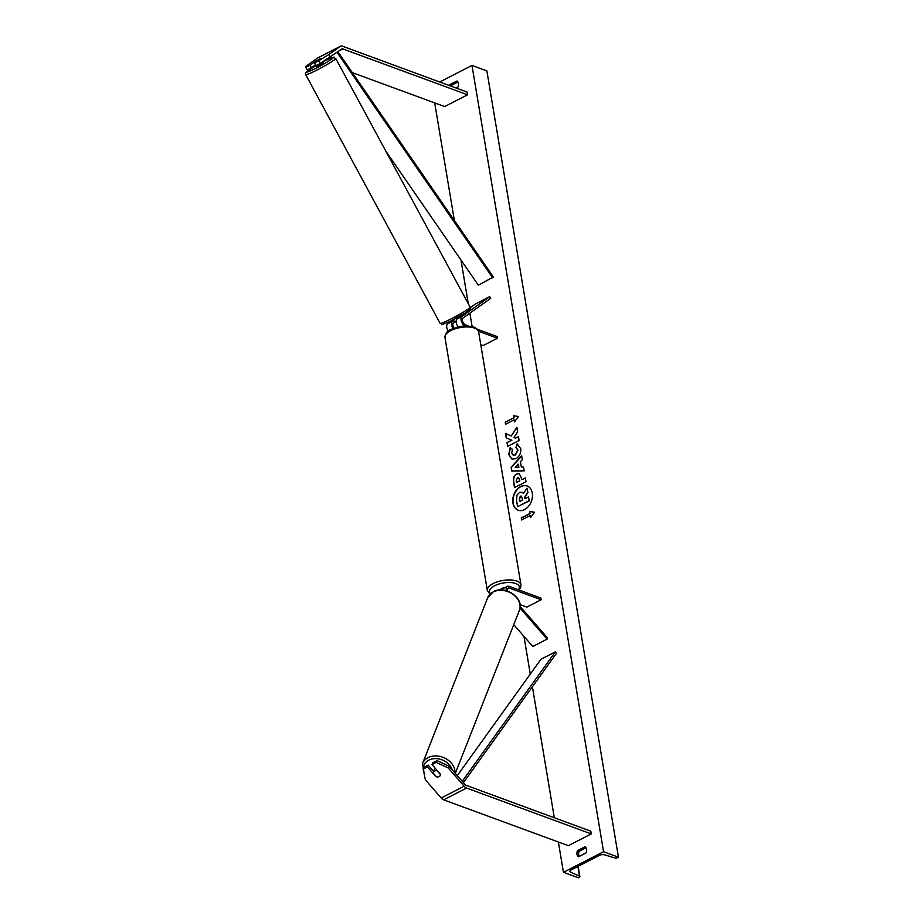 <?xml version="1.0" encoding="UTF-8"?>
<svg xmlns="http://www.w3.org/2000/svg" width="924" height="924" viewBox="0 0 924 924"><rect width="100%" height="100%" fill="white"/><g stroke="black" fill="none" stroke-linecap="round" stroke-linejoin="round"><path stroke-width="1.39" d="M427.431 766.92L423.215 769.08L423.989 767.266L428.193 765.107L427.431 766.92L435.92 776.68A3.835 2.934 -157.3 0 0 439.154 776.576A3.835 2.934 -157.3 0 0 440.332 775.351A3.835 2.934 -157.3 0 0 440.505 774.324L432.016 764.564L436.22 762.404L436.983 760.591L432.779 762.75L432.016 764.564M428.193 765.107L433.656 771.378M436.983 760.591L449.018 766.158L464.911 784.395A3.061 1.663 62.8 0 0 466.135 785.308L590.794 831.173L591.245 833.91L568.329 845.691L443.67 799.826A6.133 3.326 62.8 0 1 441.222 797.99L425.34 779.764L423.215 769.08M449.018 766.158L448.256 767.983L464.148 786.22A6.133 3.326 62.8 0 0 466.585 788.045L591.245 833.91M448.256 767.983L436.22 762.404M316.17 60.926L320.72 58.501L314.587 62.878L318.792 60.707L320.305 63.375L341.845 49.007A3.061 1.663 -117.2 0 1 341.961 48.937A3.061 1.663 -117.2 0 1 342.908 48.937L467.567 94.802L467.105 92.065L342.446 46.2A6.133 3.326 -117.2 0 0 340.563 46.212A6.133 3.326 -117.2 0 0 340.332 46.35L317.417 58.131A6.133 3.326 -117.2 0 1 317.637 57.993A6.133 3.326 -117.2 0 1 317.879 57.889M320.305 63.375L316.1 65.535L314.587 62.878M311.515 67.891L310.002 65.234L305.798 67.394L307.311 70.051L315.615 64.969M330.376 57.184L328.863 54.516L340.332 46.35M352.31 72.615L444.64 106.583L467.567 94.802M305.798 67.394L305.948 66.297L317.417 58.131M328.863 54.516L318.792 60.707M310.002 65.234L316.135 60.857M460.221 316.713L457.103 318.942A5.752 3.119 -117.2 0 0 458.108 326.853M453.014 328.47A5.752 3.119 62.8 0 1 452.517 321.298L453.707 320.455M448.256 331.15A5.752 3.119 -117.2 0 1 447.643 323.804L453.245 319.808M470.328 307.646L475.456 303.996L489.778 296.627L461.965 316.435L457.103 318.942M464.553 325.941A5.752 3.119 -117.2 0 1 461.272 320.882A5.752 3.119 -117.2 0 1 461.965 316.435M468.456 325.976L465.373 324.844A3.835 2.079 -117.2 0 1 462.612 321.587A3.835 2.079 -117.2 0 1 462.912 318.099L490.725 298.29L489.778 296.627M454.654 322.106L453.465 322.961A3.835 2.079 62.8 0 0 454.019 328.078M477.292 329.233L497.124 336.521L497.412 338.23L483.079 345.599L480.78 344.744M497.412 338.23L478.493 331.266M519.993 608.027L547.089 639.131L532.767 646.488L513.756 624.659M520.016 604.608L526.842 607.114L541.175 599.757L540.887 598.047L509.147 586.37A5.752 3.119 62.8 0 0 507.368 586.382L502.506 588.888A5.752 3.119 62.8 0 0 501.582 589.962M507.368 586.382A5.752 3.119 62.8 0 0 506.398 590.702M541.175 599.757L509.424 588.08A3.835 2.079 62.8 0 0 508.246 588.091A3.835 2.079 62.8 0 0 507.634 591.083M520.131 606.49L547.574 637.987L547.089 639.131M500.635 589.962A3.835 1.64 -9.5 0 1 504.931 587.641M436.486 776.818L433.113 772.949A3.835 2.98 21.5 0 1 433.252 772.406L434.396 769.507A3.835 2.98 21.5 0 1 435.32 768.364M440.367 775.271A3.835 2.98 21.5 0 1 439.177 776.518M433.252 772.406A3.835 2.98 21.5 0 1 434.465 771.101A3.835 2.98 21.5 0 1 437.156 770.812L437.248 770.581M440.505 774.647L437.156 770.812M527.188 485.989A12.924 9.367 -69.8 0 0 516.839 490.032A12.924 9.367 -69.8 0 0 513.19 503.13A12.924 9.367 -69.8 0 0 518.26 510.244M512.936 503.037A12.924 9.367 -69.8 0 0 518.133 510.21A12.924 9.367 -69.8 0 0 528.551 506.283A12.924 9.367 -69.8 0 0 532.27 493.104A12.924 9.367 -69.8 0 0 527.061 485.943A12.924 9.367 -69.8 0 0 516.643 489.87A12.924 9.367 -69.8 0 0 512.936 503.037M603.557 851.709L563.444 872.325L578.332 877.8L579.221 877.338A1.917 0.82 170.5 0 0 579.868 876.564A1.917 0.82 170.5 0 0 579.498 876.183L570.639 872.187A3.835 1.64 -9.5 0 1 569.9 871.413A3.835 1.64 -9.5 0 1 571.205 869.877L599.283 855.439A3.835 1.64 -9.5 0 1 604.435 854.816L614.968 857.957A1.917 0.82 170.5 0 0 617.544 857.645L618.445 857.183L603.557 851.709L471.979 65.431L439.743 81.993M434.696 102.922L454.365 220.443M460.984 260.025L468.295 303.73M469.877 313.144L472.118 326.542M523.966 636.382L530.284 674.116M532.397 686.763L554.319 817.752M558.373 842.03L563.444 872.325M513.201 455.105L515.511 454.897L518.029 450.057L516.112 447.69L517.093 443.878L520.697 448.602C521.148 453.037 519.565 456.41 515.95 458.697L511.942 459.124L508.743 454.573L510.163 447.539L512.497 449.434L511.653 453.118L513.074 455.07L515.257 454.804L517.775 449.976L515.869 447.597L517.417 443.982M516.62 473.989L519.288 473.642L522.072 479.602L525.352 477.916L525.987 481.704L514.529 487.595L513.548 481.739C513.016 478.078 514.033 475.49 516.62 473.989L519.404 473.689M511.238 436.001L505.451 433.356L506.202 437.849L511.642 440.171L506.987 442.561L507.623 446.35L519.08 440.459L518.445 436.671L515.488 438.195L513.963 437.468L517.636 431.843L516.874 427.292L511.238 436.001L516.943 427.673M578.574 856.756L586.024 852.921A4.793 3.465 -69.8 0 0 586.613 849.283A4.793 3.465 -69.8 0 0 584.996 846.777L577.546 850.6A4.793 3.465 -69.8 0 0 578.574 856.756M449.133 85.458A4.793 3.465 110.2 0 1 449.399 84.823L456.849 81A4.793 3.465 110.2 0 1 458.466 83.518A4.793 3.465 110.2 0 1 457.877 87.156L456.156 88.034M530.191 515.557L530.538 517.602L534.488 512.231L529.51 511.457L529.845 513.501L521.252 517.925L521.598 519.969L530.191 515.557L530.722 517.348M513.49 415.731L518.468 416.516L514.518 421.887L514.171 419.831L505.578 424.255L505.232 422.199L513.836 417.787L513.49 415.731L518.433 416.562M520.431 461.723L521.321 467.024L523.515 466.943L524.174 470.859L511.734 470.963L511.122 467.336L521.621 455.648L522.303 459.69L520.431 461.723M586.047 847.758L579.279 851.235A4.793 3.465 -69.8 0 0 579.267 856.398M450.877 86.094A4.793 3.465 110.2 0 1 451.143 85.47L457.9 81.993M471.979 65.431L486.867 70.905L618.445 857.183M579.279 851.235L577.546 850.6M451.143 85.47L449.399 84.823M522.118 492.226L523.596 493.347M525.167 498.648L524.924 497.181L527.939 492.631L526.957 488.161L527.696 492.538L524.682 497.089L524.959 498.752L528.436 496.973L529.071 500.762L517.59 506.664L516.504 500.184L517.001 495.079L519.507 492.48L522.002 492.18L523.504 493.485L526.957 488.161M528.436 496.973L529.313 500.854L517.59 506.664M521.817 519.865L521.252 517.925M534.453 512.277L529.752 511.538L529.845 513.501M530.099 513.594L521.506 518.006M514.703 421.621L514.171 419.831M513.836 417.787L505.232 422.199M505.486 422.291L505.798 424.139M514.079 417.867L513.732 415.823M518.48 436.867L515.488 438.195M505.705 433.472L506.444 437.941L511.884 440.263L506.987 442.561M507.23 442.654L507.83 446.234M525.386 478.124L522.072 479.602M514.737 487.491L513.79 481.831C513.259 478.17 514.287 475.583 516.863 474.07M516.562 482.432L519.588 480.884L519.288 479.082L517.405 477.696L516.262 480.665L516.562 482.432L519.831 480.977L519.531 479.175L517.683 477.777M517.44 477.685L518.491 477.627M512.069 459.159L508.997 454.654L510.418 447.632M523.527 467.047L521.321 467.024M511.965 470.963L511.122 467.336M511.365 467.428L521.679 455.959M515.176 467.255L518.918 467.209L518.156 464.079L515.176 467.255L518.664 467.128L518.156 464.079M521.321 496.142L520.304 496.211L519.288 498.972L519.704 501.455L522.464 500.034L522.037 497.528L520.339 496.2L521.194 496.096M520.593 496.292L519.542 499.064L519.923 501.339M315.765 65.234L316.447 66.69L318.11 66.078L323.181 63.04L322.453 61.7M320.351 58.766L314.195 62.335L317.371 60.892M314.195 62.335L315.719 65.35M453.234 319.773L454.596 322.118L456.121 321.517M459.967 316.135L457.761 318.468M463.421 782.686L556.375 653.418L555.289 651.894L540.956 659.262L457.276 775.64M462.231 781.323L555.289 651.894M337.941 51.79L493.381 276.981L478.366 285.193L385.828 151.143M337.087 52.402L492.688 277.835M466.585 788.045L443.67 799.826M464.148 786.22L441.222 797.99M342.908 48.937L339.501 50.681M452.517 321.298L447.643 323.804M509.424 588.08L507.553 589.038M518.399 589.778A15.142 6.456 170.5 0 0 515.742 583.529A15.142 6.456 170.5 0 0 496.615 584.834A15.142 6.456 170.5 0 0 490.54 593.682M490.009 594.201L487.318 590.448A17.059 7.276 -9.5 0 1 497.69 581.716A17.059 7.276 -9.5 0 1 516.886 581.081A17.059 7.276 -9.5 0 1 520.951 584.823L478.62 331.843A17.059 7.276 170.5 0 0 474.555 328.101A17.059 7.276 170.5 0 0 455.347 328.736A17.059 7.276 170.5 0 0 444.975 337.468C445.622 332.975 447.701 330.261 451.201 329.314L460.302 326.415L465.615 325.906L473.781 327.038C477.003 328.528 478.609 330.134 478.62 331.843M452.206 769.819A15.142 11.793 -158.5 0 0 428.644 760.209A15.142 11.793 -158.5 0 0 423.227 769.057M424.566 775.848L422.534 763.547A17.059 13.283 21.5 0 1 427.904 757.738A17.059 13.283 21.5 0 1 445.992 758.72A17.059 13.283 21.5 0 1 454.966 772.984M455.313 773.376L519.357 610.394A17.059 13.283 -158.5 0 0 512.739 594.144A17.059 13.283 -158.5 0 0 492.977 592.111A17.059 13.283 -158.5 0 0 487.606 597.92L422.534 763.547M423.238 769.161A15.142 11.793 -158.5 0 0 423.908 772.545M570.351 870.454L570.639 872.187M577.87 866.446L579.498 876.183M335.724 58.443C331.728 57.323 338.334 55.475 326.622 60.025L322.626 62.012A15.142 1.213 151.6 0 1 326.542 60.072A15.142 1.213 151.6 0 1 331.323 59.39A15.142 1.213 151.6 0 1 313.086 69.658A15.142 1.213 151.6 0 1 306.572 71.806A15.142 1.213 151.6 0 1 315.881 65.662L306.999 71.298L305.555 73.111L305.717 74.659A17.059 1.363 -28.4 0 0 313.144 71.945A17.059 1.363 -28.4 0 0 328.47 63.721A17.059 1.363 -28.4 0 0 335.724 58.443L470.131 307.126A17.059 1.363 151.6 0 1 462.889 312.416A17.059 1.363 151.6 0 1 447.551 320.64A17.059 1.363 151.6 0 1 440.124 323.354L305.717 74.659M449.318 321.714A15.142 1.213 -28.4 0 0 466.747 312A15.142 1.213 -28.4 0 0 465.095 311.065M317.637 57.993L340.563 46.212M487.318 590.448L444.975 337.468M518.976 589.986L520.686 587.41L520.951 584.823M487.606 597.92L493.266 591.764C505.035 584.673 524.832 598.325 519.357 610.394M579.868 876.564L578.147 866.296M470.131 307.126C471.448 308.385 470.12 310.141 466.135 312.428L449.226 321.76C437.526 326.322 444.121 324.463 440.124 323.354"/></g></svg>

